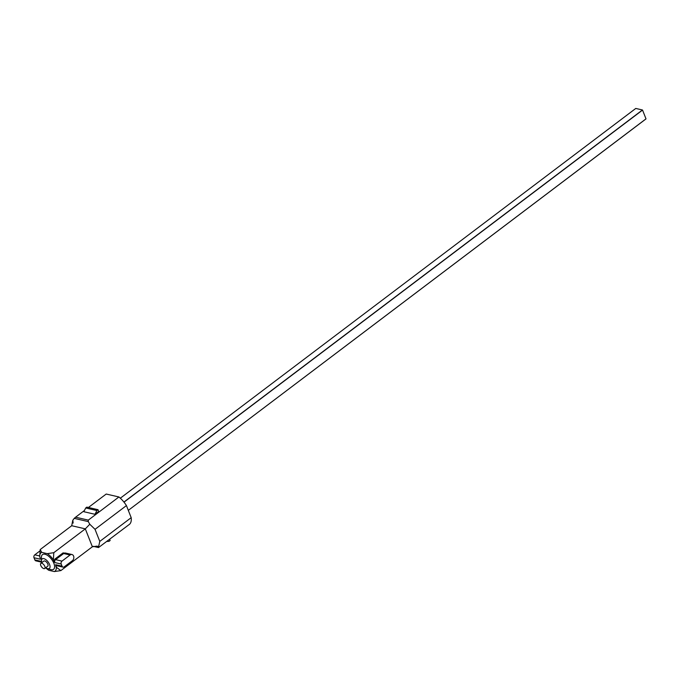 <?xml version="1.0" encoding="UTF-8"?>
<svg xmlns="http://www.w3.org/2000/svg" width="680" height="680" viewBox="0 0 680 680"><rect width="100%" height="100%" fill="white"/><g stroke="black" fill="none" stroke-linecap="round" stroke-linejoin="round"><path stroke-width="1.02" d="M41.896 562.572A5.992 2.898 52.9 0 1 41.497 560.635A5.992 2.898 52.9 0 1 44.736 558.986A5.992 2.898 52.9 0 1 49.589 564.544A5.992 2.898 52.9 0 1 47.523 568.616A5.992 2.898 52.9 0 1 45.773 567.698M41.497 560.635L41.438 557.319A9.206 4.446 52.9 0 1 46.41 554.778A9.206 4.446 52.9 0 1 53.873 563.321A9.206 4.446 52.9 0 1 50.703 569.568L47.523 568.616M40.859 563.363L43.843 561.102A3.213 1.556 52.9 0 1 45.883 561.569A3.213 1.556 52.9 0 1 47.821 564.137A3.213 1.556 52.9 0 1 47.719 566.227L44.727 568.488A3.213 1.556 52.9 0 1 42.687 568.012A3.213 1.556 52.9 0 1 40.749 565.454A3.213 1.556 52.9 0 1 40.859 563.363A3.213 1.556 52.9 0 1 42.899 563.831A3.213 1.556 52.9 0 1 44.829 566.398A3.213 1.556 52.9 0 1 44.727 568.488M47.277 553.656L53.796 552.696L85.314 528.861L71.715 525.725L40.197 549.55L41.727 552.373L47.277 553.656A11.56 5.585 52.9 0 1 53.389 559.887L53.822 560.975L54.978 559.002L63.053 552.899L66.784 553.341M57.664 565.811L55.836 566.1L56.27 567.188L60.852 570.605L92.37 546.771L85.314 528.861L89.785 524.255L95.03 529.329L99.79 541.408L98.609 546.652L96.985 546.125L92.37 546.771M53.796 552.696L53.389 559.887M45.688 567.766A11.56 5.585 -127.1 0 0 48.782 570.282L54.323 571.557A11.56 5.585 -127.1 0 0 56.27 567.188M55.836 566.1L55.658 564.706L62.05 566.185A2.142 1.623 103 0 0 63.061 567.137A2.142 1.623 103 0 0 64.252 566.84L72.326 560.736A3.425 2.601 -77 0 0 73.84 557.217A3.425 2.601 -77 0 0 71.969 554.531L65.578 553.061A3.425 2.601 103 0 0 63.673 553.529L63.053 552.899M61.999 561.111L55.598 559.64L63.673 553.529L70.066 555.008L61.999 561.111A2.142 1.623 103 0 0 61.209 564.034L62.05 566.185M61.209 564.034L54.808 562.556L53.822 560.975M41.727 552.373A11.56 5.585 -127.1 0 0 39.755 556.138A11.56 5.585 -127.1 0 0 39.788 556.741L40.392 559.223L34 557.753A2.142 1.623 -77 0 1 34.791 554.829L40.026 550.868M40.214 557.838L40.392 559.223A2.142 1.623 -77 0 1 40.264 557.965M41.777 562.224L35.861 560.856A2.142 1.623 -77 0 1 34.85 559.904L34 557.753M41.242 561.374L41.727 562.045A2.142 1.623 -77 0 1 41.242 561.374L34.85 559.904M40.197 549.55L39.755 556.138M71.715 525.725L72.769 520.319L74.239 518.364L88.306 521.619L89.785 524.255M60.852 570.605L54.323 571.557M73.134 523.09L72.939 520.871M74.239 518.364L75.591 517.191L88.298 520.123L88.306 521.619M98.609 546.652L98.532 547.562L93.143 546.321M70.066 555.008A3.425 2.601 -77 0 1 71.969 554.531M98.532 547.562L129.642 524.187A18.198 8.789 -127.1 0 0 131.189 517.667L99.79 541.408M131.189 517.667L126.429 505.588L95.03 529.329M126.429 505.588A18.198 8.789 -127.1 0 0 118.923 496.969L88.298 520.123M75.591 517.191L84.465 510.476M88.417 507.484L106.207 494.037L118.923 496.969M97.996 509.694L98.702 511.488L94.996 514.292L83.844 511.717L85.722 507.969L86.844 507.118L97.996 509.694L96.883 510.544L94.996 514.292M96.883 510.544L85.722 507.969M106.811 541.458L109.013 541.34L110.134 540.498L109.658 539.299M120.326 498.193L635.774 108.443L642.438 109.981A7.497 3.621 52.9 0 1 642.54 110.083L646 118.856A7.497 3.621 52.9 0 1 645.966 118.932L128.307 510.357L646 118.856M124.015 502.171L642.54 110.083M123.921 502.061L642.438 109.981M55.658 564.706A2.142 1.623 103 0 0 56.669 565.658L63.061 567.137M54.808 562.556A2.142 1.623 103 0 1 55.598 559.64L54.978 559.002M39.746 555.976L34.791 554.829M42.254 562.335L41.59 561.858"/></g></svg>
